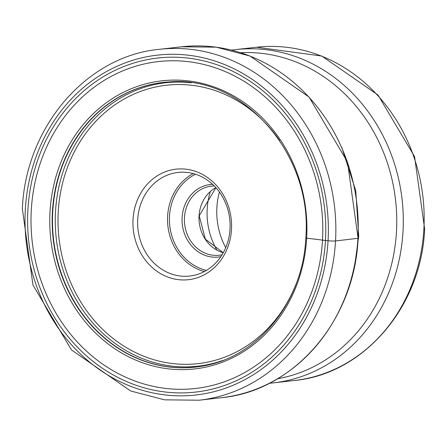 <?xml version="1.0" encoding="UTF-8"?>
<svg xmlns="http://www.w3.org/2000/svg" width="447" height="447" viewBox="0 0 447 447"><rect width="100%" height="100%" fill="white"/><g stroke="black" fill="none" stroke-linecap="round" stroke-linejoin="round"><path stroke-width="0.67" d="M27.921 209.637A168.089 148.823 83.5 0 1 186.332 57.909A168.089 148.823 83.5 0 1 325.466 240.48A168.089 148.823 83.5 0 1 167.055 392.209A168.089 148.823 83.5 0 1 27.921 209.637M31.307 209.945A164.502 145.649 -96.5 0 0 167.474 388.616A164.502 145.649 -96.5 0 0 322.505 240.123A164.502 145.649 -96.5 0 0 186.338 61.451A164.502 145.649 -96.5 0 0 31.307 209.945M133.044 219.326A55.612 49.237 83.5 0 1 185.455 169.128A55.612 49.237 83.5 0 1 231.485 229.529A55.612 49.237 83.5 0 1 179.074 279.727A55.612 49.237 83.5 0 1 133.044 219.326M230.015 229.026A52.137 46.164 83.5 0 1 189.74 276.05A52.137 46.164 83.5 0 1 137.721 219.46A52.137 46.164 83.5 0 1 178.001 172.441A52.137 46.164 83.5 0 1 230.015 229.026M220.807 256.695A36.498 32.313 83.5 0 1 182.119 217.438A36.498 32.313 83.5 0 1 212.604 184.354M222.081 254.734A34.76 30.776 83.5 0 1 219.136 255.231A34.76 30.776 83.5 0 1 184.46 217.505A34.76 30.776 83.5 0 1 211.308 186.153A34.76 30.776 83.5 0 1 214.292 185.98M210.286 191.674A66.212 58.624 -96.5 0 0 207.19 208.889A66.212 58.624 -96.5 0 0 216.901 250.08M219.41 192.037A67.955 60.166 -96.5 0 0 216.89 207.453A67.955 60.166 -96.5 0 0 225.713 247.683M305.994 237.916L306.664 238.173A173.794 15.416 -176.7 0 1 322.505 240.123L328.053 240.749A5.56 0.492 3.3 0 0 335.541 240.967L357.924 238.296M25.334 209.369A171.011 151.41 -96.5 0 0 166.887 395.114A171.011 151.41 -96.5 0 0 328.053 240.749A171.011 151.41 -96.5 0 0 186.5 55.003A171.011 151.41 -96.5 0 0 25.334 209.369M335.541 240.967A176.571 156.338 -96.5 0 0 159.378 49.321C86.349 56.071 25.663 127.071 22.35 208.76L32.966 285.057L71.447 349.906L130.58 390.946L164.49 399.83L199.144 400.216A176.571 156.338 -96.5 0 0 335.541 240.967M221.516 397.679C294.154 390.991 354.773 320.169 358.103 238.374L347.492 161.97L309.033 97.06L250.041 56.043L216.253 47.175L181.756 46.784A176.571 156.338 83.5 0 1 357.918 238.43A176.571 156.338 83.5 0 1 221.516 397.679L199.144 400.216M169.396 81.902A143.23 126.814 -96.5 0 0 52.752 211.599A143.23 126.814 -96.5 0 0 201.614 366.222M201.457 366.244A143.247 126.831 83.5 0 1 52.422 211.632A143.247 126.831 83.5 0 1 169.24 81.913C243.235 74.945 312.967 154.411 305.798 237.977C303.077 301.988 257.5 357.874 201.457 366.244M306.664 238.173A144.979 128.362 83.5 0 1 170.033 369.043A144.979 128.362 83.5 0 1 50.025 211.571A144.979 128.362 83.5 0 1 186.656 80.7A144.979 128.362 83.5 0 1 306.664 238.173M294.31 380.514C363.841 374.072 421.515 306.558 424.65 229.015L414.565 156.595L378.006 95.027L321.784 56.037L256.544 47.231A167.709 148.488 83.5 0 1 423.862 229.255A167.709 148.488 83.5 0 1 294.31 380.514L273.441 382.878A167.709 148.488 -96.5 0 0 402.993 231.619A167.709 148.488 -96.5 0 0 235.67 49.595L231.591 50.12M277.576 378.754A164.34 145.504 83.5 0 0 396.461 231.714A164.34 145.504 -96.5 0 0 240.626 52.685M191.361 82.812A142.627 126.277 -96.5 0 0 55.523 211.403A142.627 126.277 -96.5 0 0 222.818 360.416M279.621 140.526A140.095 124.037 -96.5 0 0 145.202 89.802A140.095 124.037 -96.5 0 0 58.266 211.576A140.095 124.037 -96.5 0 0 152.695 359.349A140.095 124.037 -96.5 0 0 295.925 284.421M193.272 173.576A52.137 46.164 -96.5 0 0 167.631 216.074A52.137 46.164 -96.5 0 0 204.374 271.525M195.507 174.235A50.746 44.929 -96.5 0 0 169.502 216.13A50.746 44.929 -96.5 0 0 206.402 270.385M215.879 187.667A34.76 30.776 -96.5 0 0 199.071 215.795A34.76 30.776 -96.5 0 0 199.066 215.851A34.76 30.776 -96.5 0 0 223.254 252.734M181.756 46.784L159.378 49.321M256.544 47.231L235.67 49.595M354.991 263.635L358.723 235.96L355.745 190.657L341.838 147.566M269.345 383.28L273.441 382.878M215.895 187.684L199.228 215.8L205.346 239.134L223.265 252.711"/></g></svg>
